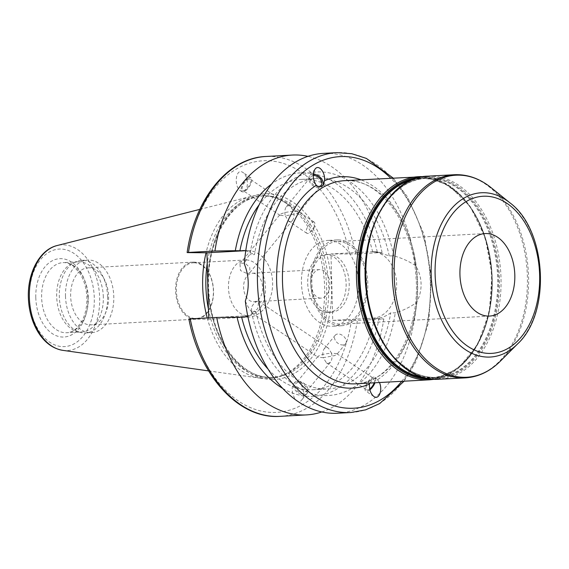 <?xml version="1.0" encoding="UTF-8"?>
<svg xmlns="http://www.w3.org/2000/svg" width="569" height="569" viewBox="0 0 569 569"><rect width="100%" height="100%" fill="white"/><g stroke="black" fill="none" stroke-linecap="round" stroke-linejoin="round"><path stroke-width="0.43" stroke-dasharray="2.85 2.13" d="M369.686 383.051L374.011 378.869L376.614 378.456L379.445 382.524M323.263 357.681L317.993 357.197L317.886 356.478C320.134 354.864 324.671 353.769 331.507 353.178L328.334 348L326.592 347.417L324.316 348.605C322.737 350.853 322.388 353.875 323.263 357.681L334.565 355.618L336.884 354.38L336.777 353.662L331.507 353.178C332.381 356.983 332.033 360.006 330.461 362.254L328.178 363.442L326.435 362.851L323.263 357.681M257.636 301.221C255.296 301.94 253.205 304.052 251.356 307.566L251.839 312.879L257.714 308.782L258.66 301.335L257.636 301.221M374.217 382.809A6.693 2.774 123.8 0 0 374.103 378.662A6.693 2.774 123.8 0 0 372.98 378.485A6.693 2.774 123.8 0 0 367.41 383.762A6.693 2.774 123.8 0 0 366.649 389.786A6.693 2.774 123.8 0 0 367.773 389.964A6.693 2.774 123.8 0 0 369.715 389.004M343.299 344.921A6.693 4.509 -140.8 0 1 336.236 341.67A6.693 4.509 -140.8 0 1 335.212 335.248A6.693 4.509 -140.8 0 1 337.509 334.039A6.693 4.509 -140.8 0 1 344.572 337.282A6.693 4.509 -140.8 0 1 345.589 343.712A6.693 4.509 -140.8 0 1 343.299 344.921M303.711 393.428A6.693 4.509 -140.8 0 1 296.648 390.178A6.693 4.509 -140.8 0 1 295.631 383.755A6.693 4.509 -140.8 0 1 297.921 382.546A6.693 4.509 -140.8 0 1 304.984 385.796A6.693 4.509 -140.8 0 1 306.001 392.219A6.693 4.509 -140.8 0 1 303.711 393.428M306.058 394.161A8.265 5.562 -140.8 0 1 296.477 391.564A8.265 5.562 -140.8 0 1 294.415 382.766A8.265 5.562 -140.8 0 1 295.574 381.813A8.265 5.562 -140.8 0 1 305.155 384.409A8.265 5.562 -140.8 0 1 307.217 393.207A8.265 5.562 -140.8 0 1 306.058 394.161M295.382 382.048L294.123 383.115C288.511 389.374 296.456 407.02 301.712 399.957C306.663 394.573 300.958 378.435 295.382 382.048M369.9 389.85A8.265 3.421 -56.2 0 1 368.541 390.782A8.265 3.421 -56.2 0 1 365.775 391.088A8.265 3.421 -56.2 0 1 366.18 384.687A8.265 3.421 -56.2 0 1 372.211 377.667A8.265 3.421 -56.2 0 1 374.971 377.361A8.265 3.421 -56.2 0 1 375.007 382.766M296.605 213.766L298.924 212.522L298.817 211.803L293.547 211.319L290.375 206.149L288.632 205.558L286.356 206.746C284.777 208.994 284.429 212.017 285.311 215.822L296.605 213.766M318.64 186.483A6.693 4.509 -140.8 0 1 311.734 183.083A6.693 4.509 -140.8 0 1 310.809 176.781A6.693 4.509 -140.8 0 1 313.099 175.572A6.693 4.509 -140.8 0 1 313.213 175.558M247.6 273.81L249.898 272.601L249.763 267.693L244.954 262.914L239.954 263.611L240.495 270.538L247.6 273.81M290.226 221.583L288.476 221L285.311 215.822L280.033 215.338L279.927 214.62C282.174 213.012 286.719 211.91 293.547 211.319C294.422 215.125 294.073 218.147 292.502 220.395L290.226 221.583M249.044 179.036A6.693 2.774 123.8 0 0 243.475 184.313A6.693 2.774 123.8 0 0 242.714 190.338A6.693 2.774 123.8 0 0 243.838 190.515A6.693 2.774 123.8 0 0 249.407 185.238A6.693 2.774 123.8 0 0 250.168 179.214A6.693 2.774 123.8 0 0 249.044 179.036M313.092 221.938A6.693 2.774 -56.2 0 1 314.209 222.116A6.693 2.774 -56.2 0 1 314.664 225.21A6.693 2.774 -56.2 0 1 309.792 232.479A6.693 2.774 -56.2 0 1 307.886 233.418A6.693 2.774 -56.2 0 1 306.762 233.24A6.693 2.774 -56.2 0 1 307.516 227.216A6.693 2.774 -56.2 0 1 313.092 221.938M322.872 185.494A8.265 5.562 -140.8 0 1 322.403 186.234A8.265 5.562 -140.8 0 1 321.243 187.187A8.265 5.562 -140.8 0 1 311.663 184.591A8.265 5.562 -140.8 0 1 309.6 175.793A8.265 5.562 -140.8 0 1 310.752 174.839A8.265 5.562 -140.8 0 1 313.277 174.242M248.276 178.218A8.265 3.421 -56.2 0 1 251.036 177.912A8.265 3.421 -56.2 0 1 250.637 184.313A8.265 3.421 -56.2 0 1 244.606 191.333A8.265 3.421 -56.2 0 1 241.839 191.639A8.265 3.421 -56.2 0 1 242.245 185.238A8.265 3.421 -56.2 0 1 248.276 178.218M244.293 191.127C249.03 189.015 248.034 175.472 242.927 172.478C235.836 167.25 233.382 186.454 240.58 190.8L244.293 191.127M246.27 259.962A27.881 18.5 -93.1 0 1 265.503 287.409A27.881 18.5 -93.1 0 1 248.511 315.667A27.881 18.5 -93.1 0 1 247.735 315.681A27.881 18.5 -93.1 0 1 228.496 288.241A27.881 18.5 -93.1 0 1 245.495 259.983A27.881 18.5 -93.1 0 1 246.27 259.962M252.728 273.22A14.289 9.481 -93.1 0 1 262.586 287.281A14.289 9.481 -93.1 0 1 253.881 301.755A14.289 9.481 -93.1 0 1 253.482 301.769A14.289 9.481 -93.1 0 1 243.624 287.708A14.289 9.481 -93.1 0 1 252.33 273.227A14.289 9.481 -93.1 0 1 252.728 273.22M194.129 262.786A27.881 18.5 86.9 0 0 193.353 262.8A27.881 18.5 86.9 0 0 176.383 291.641A27.881 18.5 86.9 0 0 196.362 318.484A27.881 18.5 86.9 0 0 213.361 290.233A27.881 18.5 86.9 0 0 194.129 262.786M320.731 298.128A14.289 9.481 -93.1 0 1 310.873 284.066A14.289 9.481 -93.1 0 1 319.586 269.585A14.289 9.481 -93.1 0 1 329.821 283.341A14.289 9.481 -93.1 0 1 321.129 298.12A14.289 9.481 -93.1 0 1 320.731 298.128M327.68 312.388A28.912 19.19 86.9 0 0 328.484 312.374A28.912 19.19 86.9 0 0 346.108 283.07A28.912 19.19 86.9 0 0 326.165 254.606A28.912 19.19 86.9 0 0 325.361 254.628A28.912 19.19 86.9 0 0 307.729 283.931A28.912 19.19 86.9 0 0 327.68 312.388M330.76 312.225A28.912 19.19 -93.1 0 1 310.816 283.76A28.912 19.19 -93.1 0 1 328.441 254.457A28.912 19.19 -93.1 0 1 349.167 282.295A28.912 19.19 -93.1 0 1 331.571 312.203A28.912 19.19 -93.1 0 1 330.76 312.225M338.185 241.555A41.309 27.412 -93.1 0 1 366.678 282.217A41.309 27.412 -93.1 0 1 341.492 324.074A41.309 27.412 -93.1 0 1 340.347 324.102A41.309 27.412 -93.1 0 1 311.855 283.447A41.309 27.412 -93.1 0 1 337.033 241.583A41.309 27.412 -93.1 0 1 338.185 241.555M338.142 239.905A42.959 28.507 -93.1 0 1 367.773 282.188A42.959 28.507 -93.1 0 1 341.585 325.724A42.959 28.507 -93.1 0 1 340.39 325.752A42.959 28.507 -93.1 0 1 310.752 283.469A42.959 28.507 -93.1 0 1 336.94 239.933A42.959 28.507 -93.1 0 1 338.142 239.905M328.882 240.41A42.959 28.507 -93.1 0 1 358.513 282.693A42.959 28.507 -93.1 0 1 332.324 326.229A42.959 28.507 -93.1 0 1 331.13 326.257A42.959 28.507 -93.1 0 1 301.499 283.974A42.959 28.507 -93.1 0 1 327.687 240.431A42.959 28.507 -93.1 0 1 328.882 240.41M193.801 262.11A28.571 18.962 -93.1 0 1 213.51 290.233A28.571 18.962 -93.1 0 1 196.092 319.195A28.571 18.962 -93.1 0 1 195.295 319.209A28.571 18.962 -93.1 0 1 175.586 291.086A28.571 18.962 -93.1 0 1 193.005 262.131A28.571 18.962 -93.1 0 1 193.801 262.11M88.885 267.786A28.571 18.962 86.9 0 0 88.088 267.807A28.571 18.962 86.9 0 0 70.698 297.367A28.571 18.962 86.9 0 0 91.175 324.871A28.571 18.962 86.9 0 0 108.594 295.916A28.571 18.962 86.9 0 0 88.885 267.786M332.723 320.383L372.681 318.22A33.251 24.851 -89.5 0 0 396.664 284.436A33.251 24.851 -89.5 0 0 372.119 251.74A33.251 24.851 -89.5 0 0 370.945 251.768L330.98 253.93L332.723 320.383L357.36 320.411L383.805 318.981L374.438 318.398L377.062 318.256C381.593 318.007 386.145 316.193 390.711 312.822L395.249 312.865C402.568 310.781 409.637 307.367 416.451 302.63C419.666 296.748 421.209 290.496 421.074 283.874C420.861 277.252 418.997 271.15 415.484 265.559C408.428 261.015 401.181 257.8 393.755 255.922L389.224 255.879L376.507 251.783L372.702 251.953L382.062 252.529L355.618 253.966L330.98 253.93M415.484 265.559A130.116 86.346 86.9 0 0 323.377 153.381M337.438 413.236A130.116 86.346 86.9 0 0 416.451 302.63M393.755 255.922A111.915 74.269 86.9 0 0 319.671 171.909A111.915 74.269 86.9 0 0 249.955 254.599C248.013 256.391 246.149 259.521 244.371 263.988M389.224 255.879A105.336 69.902 86.9 0 0 316.912 178.552A105.336 69.902 86.9 0 0 254.492 254.642L249.955 254.599M372.702 251.953A105.336 69.902 86.9 0 0 301.485 179.384A105.336 69.902 86.9 0 0 259.208 204.684M245.765 250.716L254.492 254.642M377.297 251.996A111.915 74.269 86.9 0 0 271.648 183.986M382.062 252.529A130.116 86.346 86.9 0 0 307.971 156.347M245.339 301.058C247.359 305.88 249.4 309.372 251.448 311.542L255.979 311.584L247.856 316.464M190.224 318.875C188.517 318.981 188.439 319.045 189.982 319.074L208.688 319.245L248.646 317.082A33.251 24.851 -89.5 0 0 272.629 283.298A33.251 24.851 -89.5 0 0 248.084 250.602A33.251 24.851 -89.5 0 0 246.91 250.63L245.652 250.701M208.688 319.245L208.652 317.879M251.448 311.542A111.915 74.269 86.9 0 0 325.532 395.555A111.915 74.269 86.9 0 0 395.249 312.865M65.485 296.115A36.352 24.126 86.9 0 0 91.602 332.637A36.352 24.126 86.9 0 0 113.786 296.563A36.352 24.126 86.9 0 0 87.669 260.04A36.352 24.126 86.9 0 0 65.485 296.115M107.612 296.897A36.352 24.126 86.9 0 0 81.502 260.374A36.352 24.126 86.9 0 0 75.833 261.726A36.352 24.126 86.9 0 0 59.318 296.449A36.352 24.126 86.9 0 0 79.646 332.239A36.352 24.126 86.9 0 0 85.428 332.972A36.352 24.126 86.9 0 0 107.612 296.897M103.33 297.075A35.114 23.301 86.9 0 0 78.109 261.797A35.114 23.301 86.9 0 0 72.633 263.106A35.114 23.301 86.9 0 0 56.687 296.648A35.114 23.301 86.9 0 0 76.324 331.215A35.114 23.301 86.9 0 0 81.908 331.919A35.114 23.301 86.9 0 0 103.33 297.075M207.23 317.957A91.808 60.926 86.9 0 0 260.716 378.25A91.808 60.926 86.9 0 0 282.942 375.184A91.808 60.926 86.9 0 0 324.65 287.48A91.808 60.926 86.9 0 0 273.305 197.094A91.808 60.926 86.9 0 0 250.879 196.447A91.808 60.926 86.9 0 0 206.042 252.785M208.425 309.074A90.876 60.307 86.9 0 0 271.164 377.524A90.876 60.307 86.9 0 0 285.339 374.146A90.876 60.307 86.9 0 0 326.627 287.338A90.876 60.307 86.9 0 0 275.801 197.863A90.876 60.307 86.9 0 0 261.349 196.035A90.876 60.307 86.9 0 0 207.23 263.411M321.805 411.956A130.116 86.346 86.9 0 0 383.805 318.981M282.708 388.392A111.915 74.269 86.9 0 0 379.032 318.441M268.113 369.16A105.336 69.902 86.9 0 0 312.865 389.744A105.336 69.902 86.9 0 0 374.438 318.398M255.979 311.584A105.336 69.902 86.9 0 0 328.292 388.911A105.336 69.902 86.9 0 0 390.711 312.822M369.167 307.402A99.653 66.132 86.9 0 0 434.083 377.411A99.653 66.132 86.9 0 0 436.864 377.347A99.653 66.132 86.9 0 0 497.612 276.356A99.653 66.132 86.9 0 0 428.87 178.268A99.653 66.132 86.9 0 0 426.089 178.332A99.653 66.132 86.9 0 0 366.344 255.161M429.396 177.827A100.066 66.402 -93.1 0 1 498.487 278.419A100.066 66.402 -93.1 0 1 434.631 377.795A100.066 66.402 -93.1 0 1 365.533 277.203A100.066 66.402 -93.1 0 1 429.396 177.827M411.721 180.032A99.653 66.132 -93.1 0 1 420.633 178.63A99.653 66.132 -93.1 0 1 423.407 178.566A99.653 66.132 -93.1 0 1 492.149 276.655A99.653 66.132 -93.1 0 1 431.402 377.645A99.653 66.132 -93.1 0 1 428.628 377.709A99.653 66.132 -93.1 0 1 422.397 377.211M429.73 176.98A100.891 66.95 86.9 0 0 365.341 277.174A100.891 66.95 86.9 0 0 435.008 378.598A100.891 66.95 86.9 0 0 499.39 278.405A100.891 66.95 86.9 0 0 429.73 176.98M425.42 378.044A100.066 66.402 86.9 0 0 428.101 378.15A100.066 66.402 86.9 0 0 491.957 278.774A100.066 66.402 86.9 0 0 422.867 178.182A100.066 66.402 86.9 0 0 414.645 178.879M419.317 177.457A100.891 66.95 -93.1 0 1 422.49 177.372A100.891 66.95 -93.1 0 1 492.093 276.954A100.891 66.95 -93.1 0 1 430.221 378.947M427.938 176.162A101.723 67.498 -93.1 0 1 430.776 176.098A101.723 67.498 -93.1 0 1 500.94 276.221A101.723 67.498 -93.1 0 1 438.934 379.303M465.321 377.88A101.723 67.498 86.9 0 0 527.328 274.791A101.723 67.498 86.9 0 0 457.163 174.669M429.552 379.815A101.723 67.498 86.9 0 0 491.559 276.726A101.723 67.498 86.9 0 0 421.394 176.61M347.403 180.615A101.723 67.498 -93.1 0 1 417.568 280.73A101.723 67.498 -93.1 0 1 355.561 383.819C390.675 383.833 421.33 331.03 415.825 274.891C412.596 222.906 379.672 179.427 347.254 180.615L344.565 180.672A101.723 67.498 -93.1 0 1 347.403 180.615M517.562 343.939A82.256 54.588 86.9 0 0 509.931 202.841M491.004 187.599A101.168 67.135 -93.1 0 1 500.393 361.13M377.702 379.566A105.848 70.243 86.9 0 0 416.785 273.86A105.848 70.243 86.9 0 0 360.881 179.79M401.735 381.315A125.991 83.607 86.9 0 0 390.739 178.175M370.945 251.768L375.32 251.811M372.681 318.22L377.062 318.256M350.924 412.511A130.116 86.346 86.9 0 0 430.335 283.376A130.116 86.346 86.9 0 0 336.862 152.648M355.618 253.966A130.116 86.346 86.9 0 0 265.894 156.489M349.693 254.101A125.991 83.607 86.9 0 0 266.541 160.707A125.991 83.607 86.9 0 0 188.239 252.622M248.646 317.082L244.272 317.04M246.91 250.63L244.77 250.609M88.273 297.886A35.114 23.301 86.9 0 0 63.052 262.615A35.114 23.301 86.9 0 0 41.622 297.459A35.114 23.301 86.9 0 0 65.869 332.758A35.114 23.301 86.9 0 0 66.843 332.737A35.114 23.301 86.9 0 0 88.273 297.886M35.797 297.601A39.24 26.039 86.9 0 0 62.889 337.047A39.24 26.039 86.9 0 0 87.932 298.078A39.24 26.039 86.9 0 0 60.84 258.632A39.24 26.039 86.9 0 0 35.797 297.601M29.417 297.544A48.834 32.405 86.9 0 0 63.145 346.635A48.834 32.405 86.9 0 0 94.305 298.142A48.834 32.405 86.9 0 0 60.584 249.044A48.834 32.405 86.9 0 0 29.417 297.544M62.803 350.348A52.924 35.122 86.9 0 0 65.89 350.575A52.924 35.122 86.9 0 0 99.66 298.021A52.924 35.122 86.9 0 0 57.135 245.538M207.92 286.115A90.876 60.307 86.9 0 0 270.673 377.467A90.876 60.307 86.9 0 0 273.205 377.418A90.876 60.307 86.9 0 0 328.662 287.224A90.876 60.307 86.9 0 0 263.383 195.928A90.876 60.307 86.9 0 0 207.92 286.115M272.267 379.452A92.939 61.672 86.9 0 0 331.578 287.153A92.939 61.672 86.9 0 0 267.402 193.723A92.939 61.672 86.9 0 0 208.09 286.022A92.939 61.672 86.9 0 0 272.267 379.452M189.982 319.074A125.991 83.607 86.9 0 0 273.134 412.468A125.991 83.607 86.9 0 0 351.436 320.553M279.955 416.352A130.116 86.346 86.9 0 0 357.36 320.411M436.864 377.347L434.111 377.411C425.64 377.311 417.397 374.85 409.374 370.014L398.478 361.656C378.499 343.235 365.433 308.533 365.504 273.881C364.516 223.24 392.923 178.894 426.089 178.332L420.633 178.63C429.894 178.154 438.927 180.522 447.739 185.736L459.019 194.314C478.991 212.742 492.064 247.444 491.993 282.096C492.974 332.737 464.567 377.076 431.402 377.645L436.864 377.347M434.232 379.317L458.379 368.285L477.597 344.729L489.326 311.983L492.014 274.564L485.307 237.657L470.108 206.369L448.464 185.017L423.265 176.66M251.839 312.879L317.993 357.197M258.66 301.335L328.334 348M326.435 362.851L366.649 389.786M336.777 353.662L374.103 378.662M335.212 335.248L324.316 348.605M345.589 343.712L336.884 354.38M317.886 356.478L295.631 383.755M330.461 362.254L306.001 392.219M307.217 393.207L301.712 399.957M376.614 378.456L374.971 377.361M373.89 396.522L365.775 391.088M298.924 212.522L321.186 185.245M286.356 206.746L310.809 176.781M249.898 272.601L292.502 220.395M239.954 263.603L279.927 214.62M290.375 206.149L250.168 179.214M280.033 215.338L242.714 190.338M309.792 232.479L313.526 229.72L314.664 225.21M314.209 222.116L298.817 211.803M306.762 233.24L288.476 221M315.105 169.043L309.6 175.793M323.469 184.932L322.403 186.234M251.036 177.912L242.927 172.478M241.839 191.639L240.58 190.8M245.495 259.983L193.353 262.8M248.511 315.667L196.362 318.484M253.881 301.755L321.129 298.12M252.33 273.227L319.586 269.585M328.484 312.374L331.571 312.203M325.361 254.628L328.441 254.457M485.144 233.567L337.033 241.583M489.603 316.065L341.492 324.074M336.94 239.933L327.687 240.431M341.585 325.724L332.324 326.229M193.005 262.131L88.088 267.807M196.092 319.195L91.175 324.871M376.507 251.783L372.119 251.74M301.485 179.384L316.912 178.552M248.084 250.602L243.696 250.566M85.428 332.972L91.602 332.637M81.502 260.374L87.669 260.04M76.324 331.215L79.646 332.239M72.633 263.106L75.833 261.726M78.109 261.797L63.052 262.615C66.58 262.394 70.122 263.646 73.678 266.37L79.496 272.821C83.757 279.315 86.196 287.139 86.815 296.293C87.256 305.688 85.656 313.91 82.014 320.966L77.014 327.844C73.771 330.938 70.385 332.573 66.843 332.737L81.908 331.919M208.588 370.903L260.716 378.25M199.847 209.378L250.879 196.447M275.801 197.863L273.305 197.094M285.339 374.146L282.942 375.184M271.164 377.524L273.205 377.418L270.744 377.467C241.114 378.399 211.888 339.458 208.994 293.248C204.129 243.361 231.277 196.106 263.383 195.928L261.349 196.035M312.865 389.744L328.292 388.911M404.125 381.187L415.903 361.848L428.777 321.855L431.458 277.153L423.983 234.179L407.376 196.71L393.136 178.047"/><path stroke-width="0.85" d="M486.296 233.546A41.309 27.412 -93.1 0 1 514.789 274.201A41.309 27.412 -93.1 0 1 489.603 316.065A41.309 27.412 -93.1 0 1 488.458 316.087A41.309 27.412 -93.1 0 1 459.965 275.432A41.309 27.412 -93.1 0 1 485.144 233.567A41.309 27.412 -93.1 0 1 486.296 233.546M379.445 382.524C382.916 390.149 378.89 400.299 373.89 396.522C370.704 393.848 369.224 389.701 369.452 384.068L369.686 383.051M322.353 185.828C319.998 186.931 317.964 186.739 316.25 185.259C312.694 179.548 312.31 174.142 315.105 169.043C318.768 163.986 325.568 172.45 324.501 180.757L323.469 184.932L322.353 185.828M369.715 389.004A6.693 2.774 123.8 0 0 374.217 382.809M375.007 382.766A8.265 3.421 -56.2 0 1 369.9 389.85M313.213 175.558A6.693 4.509 -140.8 0 1 320.212 178.872A6.693 4.509 -140.8 0 1 321.186 185.245A6.693 4.509 -140.8 0 1 318.896 186.454A6.693 4.509 -140.8 0 1 318.64 186.483M313.277 174.242A8.265 5.562 -140.8 0 1 321.065 178.218A8.265 5.562 -140.8 0 1 322.872 185.494M393.136 178.047L366.408 158.431L351.777 153.708L336.862 152.648L323.377 153.381A130.116 86.346 86.9 0 0 244.371 263.988C249.158 276.029 249.478 288.383 245.339 301.058A130.116 86.346 86.9 0 0 337.438 413.236L350.924 412.511L365.639 409.851L379.672 403.577L404.125 381.187M259.208 204.684A105.336 69.902 86.9 0 0 239.905 250.73L245.765 250.716M271.648 183.986A111.915 74.269 86.9 0 0 235.31 250.687L239.905 250.73M307.971 156.347A130.116 86.346 86.9 0 0 292.331 155.06A130.116 86.346 86.9 0 0 214.926 251L235.31 250.687M245.652 250.701L206.952 252.792L188.239 252.622C186.696 252.593 186.781 252.529 188.481 252.43L214.926 251M188.239 252.622C186.696 252.593 186.781 252.529 188.481 252.43A130.116 86.346 86.9 0 1 265.894 156.489L292.331 155.06M247.856 316.464L241.647 317.182L216.661 317.445L190.224 318.875C188.517 318.981 188.439 319.045 189.982 319.074M208.652 317.879L206.952 252.792M206.042 252.785A91.808 60.926 86.9 0 0 202.678 286.363A91.808 60.926 86.9 0 0 207.23 317.957M207.23 263.411A90.876 60.307 86.9 0 0 205.886 286.228A90.876 60.307 86.9 0 0 208.425 309.074M216.661 317.445A130.116 86.346 86.9 0 0 306.392 414.915A130.116 86.346 86.9 0 0 321.805 411.956M237.053 317.139A111.915 74.269 86.9 0 0 282.708 388.392M241.647 317.182A105.336 69.902 86.9 0 0 268.113 369.16M366.344 255.161A99.653 66.132 86.9 0 0 369.167 307.402M422.397 377.211A99.653 66.132 -93.1 0 1 359.985 281.712A99.653 66.132 -93.1 0 1 411.721 180.032M414.645 178.879A100.066 66.402 86.9 0 0 359.174 281.755A100.066 66.402 86.9 0 0 425.42 378.044M430.221 378.947A100.891 66.95 -93.1 0 1 427.767 378.99A100.891 66.95 -93.1 0 1 358.186 279.955A100.891 66.95 -93.1 0 1 419.317 177.457M438.934 379.303A101.723 67.498 -93.1 0 1 436.096 379.367A101.723 67.498 -93.1 0 1 365.931 279.251A101.723 67.498 -93.1 0 1 427.938 176.162C388.122 176.667 357.688 235.858 366.614 293.462C372.418 341.236 403.3 379.943 436.039 379.367L465.321 377.88A101.723 67.498 86.9 0 1 462.483 377.944A101.723 67.498 86.9 0 1 392.326 277.821A101.723 67.498 86.9 0 1 454.332 174.733A101.723 67.498 86.9 0 1 457.163 174.669M421.394 176.61A101.723 67.498 86.9 0 0 418.564 176.667A101.723 67.498 86.9 0 0 356.557 279.756A101.723 67.498 86.9 0 0 426.722 379.879A101.723 67.498 86.9 0 0 429.552 379.815L434.232 379.317M429.552 379.815L355.561 383.819A101.723 67.498 -93.1 0 1 352.723 383.883A101.723 67.498 -93.1 0 1 287.473 316.421A101.723 67.498 -93.1 0 1 344.565 180.672L423.265 176.66M485.314 196.198A78.678 52.213 -93.1 0 1 539.647 275.296A78.678 52.213 -93.1 0 1 489.432 353.427A78.678 52.213 -93.1 0 1 435.107 274.336A78.678 52.213 -93.1 0 1 485.314 196.198M487.982 357.09A82.256 54.588 86.9 0 0 517.562 343.939C551.318 313.028 546.823 229.926 509.931 202.841A82.256 54.588 86.9 0 0 483.678 192.706A82.256 54.588 86.9 0 0 431.188 274.4A82.256 54.588 86.9 0 0 487.982 357.09M517.562 343.939L500.393 361.13A101.168 67.135 -93.1 0 1 464.012 377.304A101.168 67.135 -93.1 0 1 394.161 275.602A101.168 67.135 -93.1 0 1 458.721 175.138A101.168 67.135 -93.1 0 1 491.004 187.599C479.567 178.46 467.341 174.171 454.332 174.733L427.938 176.162M360.881 179.79A105.848 70.243 86.9 0 0 344.209 176.653A105.848 70.243 86.9 0 0 324.501 180.757M316.25 185.259A105.848 70.243 86.9 0 0 281.847 317.979A105.848 70.243 86.9 0 0 369.452 384.068M390.739 178.175A125.991 83.607 86.9 0 0 304.621 171.027A125.991 83.607 86.9 0 0 263.283 281.641A125.991 83.607 86.9 0 0 350.276 408.293A125.991 83.607 86.9 0 0 401.735 381.315M336.862 152.648A130.116 86.346 86.9 0 0 257.451 281.783A130.116 86.346 86.9 0 0 347.296 412.589A130.116 86.346 86.9 0 0 350.924 412.511M244.77 250.609L242.529 250.588M29.346 297.374A52.924 35.122 86.9 0 0 62.803 350.348C52.753 348.641 44.453 342.467 37.903 331.827C32.291 322.395 29.133 311.584 28.45 299.379C26.885 274.173 39.112 249.763 57.135 245.538A52.924 35.122 86.9 0 0 29.346 297.374M190.224 318.875A130.116 86.346 86.9 0 0 279.955 416.352C239.179 419.431 199.804 376.216 188.872 319.01M509.931 202.841L491.004 187.599M500.393 361.13C490.009 371.45 478.316 377.034 465.321 377.88M187.13 252.558C194.648 199.193 227.65 157.862 265.894 156.489M62.803 350.348L208.588 370.903M57.135 245.538L199.847 209.378M279.955 416.352L306.392 414.915"/></g></svg>

